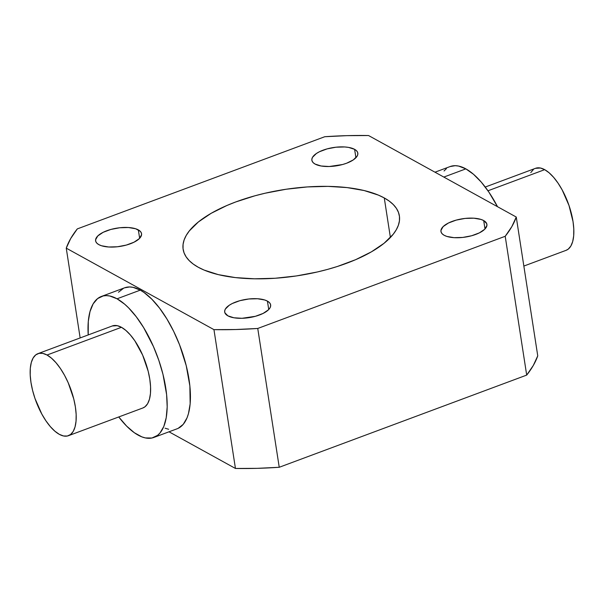 <?xml version="1.0" encoding="UTF-8"?>
<svg xmlns="http://www.w3.org/2000/svg" width="604" height="604" viewBox="0 0 604 604"><rect width="100%" height="100%" fill="white"/><g stroke="black" fill="none" stroke-linecap="round" stroke-linejoin="round"><path stroke-width="0.91" d="M483.698 220.566A23.246 9.271 171.2 0 1 486.907 224.371A23.246 9.271 171.2 0 1 470.727 235.99A23.246 9.271 171.2 0 1 444.166 235.288L446.847 236.421L454.049 237.666L462.762 237.432L471.649 235.749L479.357 232.872L484.725 229.248L486.922 225.42L486.703 223.616L483.698 220.566L481.018 219.433L473.808 218.187L465.103 218.422L456.216 220.105L448.5 222.982L443.14 226.606L440.943 230.434L441.154 232.238L442.241 233.876L444.166 235.288A23.246 9.271 171.2 0 1 440.958 231.483A23.246 9.271 171.2 0 1 457.13 219.864A23.246 9.271 171.2 0 1 483.698 220.566L484.997 228.969L483.698 220.566M267.429 301.117A23.246 9.271 171.2 0 1 270.645 304.929A23.246 9.271 171.2 0 1 254.465 316.549A23.246 9.271 171.2 0 1 227.897 315.847L233.922 317.779L242.03 318.293L255.379 316.307L263.095 313.431L268.455 309.807L269.988 307.881L270.652 305.979L270.441 304.174L269.354 302.529L267.429 301.117L264.748 299.992L257.546 298.746L248.84 298.98L239.947 300.664L232.238 303.533L229.203 305.284L225.345 309.082L224.673 310.984L224.892 312.797L227.897 315.847A23.246 9.271 171.2 0 1 224.688 312.041A23.246 9.271 171.2 0 1 240.868 300.422A23.246 9.271 171.2 0 1 267.429 301.117L268.735 309.527L267.429 301.117M138.346 229.898A23.246 9.271 171.2 0 1 141.555 233.703A23.246 9.271 171.2 0 1 125.383 245.322A23.246 9.271 171.2 0 1 98.814 244.62L101.495 245.752L108.697 246.998L117.41 246.764L126.296 245.081L134.005 242.204L139.373 238.58L141.57 234.752L141.359 232.948L140.271 231.309L135.666 228.765L128.463 227.519L119.751 227.753L110.864 229.437L103.156 232.306L97.788 235.938L95.591 239.765L95.802 241.57L96.889 243.208L98.814 244.62A23.246 9.271 171.2 0 1 95.606 240.815A23.246 9.271 171.2 0 1 111.778 229.195A23.246 9.271 171.2 0 1 138.346 229.898L139.645 238.301L138.346 229.898M354.608 149.339A23.246 9.271 171.2 0 1 357.817 153.144A23.246 9.271 171.2 0 1 341.645 164.764A23.246 9.271 171.2 0 1 315.077 164.062L321.101 165.994L329.21 166.515L342.559 164.522L346.643 163.216L353.31 159.901L357.168 156.096L357.832 154.194L357.621 152.389L356.534 150.751L354.608 149.339L348.591 147.406L344.725 146.961L336.02 147.202L327.126 148.878L319.418 151.755L316.383 153.507L312.525 157.304L311.853 159.207L312.072 161.011L313.159 162.657L315.077 164.062A23.246 9.271 171.2 0 1 311.868 160.256A23.246 9.271 171.2 0 1 328.048 148.637A23.246 9.271 171.2 0 1 354.608 149.339L355.915 157.742L354.608 149.339M112.246 325.979L117.236 325.677L121.457 327.3A43.767 18.407 -110.4 0 0 112.314 325.956L37.901 353.672A43.767 18.407 69.6 0 1 47.036 355.024L121.457 327.3L125.904 330.456L130.419 335.009L134.828 340.792L142.65 355.114L148.176 371.241L149.8 379.221L150.57 386.719L150.464 393.461L149.467 399.191L147.64 403.676L145.035 406.749L142.801 408.002M68.456 435.695L142.869 407.972A43.767 18.407 -110.4 0 0 147.844 369.958A43.767 18.407 -110.4 0 0 121.457 327.3L47.036 355.024A43.767 18.407 69.6 0 1 73.431 397.674A43.767 18.407 69.6 0 1 68.456 435.695A43.767 18.407 69.6 0 1 59.32 434.344A43.767 18.407 69.6 0 1 32.926 391.694A43.767 18.407 69.6 0 1 37.901 353.672M178.15 428.349L183.223 424.355L187.051 417.825L188.448 413.687L190.154 403.849L189.867 385.941L186.228 365.662L179.539 344.741L173.658 331.339L166.908 318.965L159.532 308.108L151.831 299.184L144.084 292.525L140.294 290.131A75.221 31.634 -110.4 0 0 124.59 287.814L101.336 296.473A75.221 31.634 69.6 0 1 117.04 298.799L140.294 290.131L133.054 287.338L129.671 286.953L124.56 287.829M138.142 435.129A75.221 31.634 69.6 0 1 118.754 416.956L126.613 426.084L134.352 432.736L141.834 436.866L145.39 437.93L151.951 438.006L157.576 435.348L159.962 433.023L163.797 426.492L166.228 417.674L167.18 406.907L166.613 394.608L162.974 374.321L158.822 360.339L153.469 346.605L143.654 327.632L136.278 316.775L128.577 307.844L124.688 304.212L117.04 298.799A75.221 31.634 69.6 0 1 162.4 372.102A75.221 31.634 69.6 0 1 153.846 437.455A75.221 31.634 69.6 0 1 138.142 435.129M153.846 437.455L177.1 428.787A75.221 31.634 -110.4 0 0 185.655 363.442A75.221 31.634 -110.4 0 0 140.294 290.131L117.04 298.799L109.8 295.998L106.417 295.62L103.239 295.922L97.614 298.58L93.137 303.872L89.996 311.581L88.29 321.419L88.207 334.933A75.221 31.634 69.6 0 1 101.336 296.473M523.849 266.062L566.099 250.328A43.767 18.407 -110.4 0 0 571.074 212.306A43.767 18.407 -110.4 0 0 544.68 169.656L487.964 190.781L544.68 169.656A43.767 18.407 -110.4 0 0 535.544 168.305L485.246 187.044M450.116 166.561L455.227 165.692L458.61 166.07L465.858 168.871L443.827 177.07L465.858 168.871A75.221 31.634 -110.4 0 0 450.154 166.545L434.986 172.193M384.272 197.946A109.407 43.624 171.2 0 1 399.38 215.854A109.407 43.624 171.2 0 1 323.253 270.539A109.407 43.624 171.2 0 1 198.24 267.24L204.129 270.079L218.361 274.639L235.394 277.591L254.571 278.806L275.167 278.255L296.375 275.945L317.387 271.966L327.564 269.399L337.394 266.477L355.628 259.682L371.385 251.853L384.068 243.276L393.181 234.292L396.284 229.754L398.383 225.247L399.44 220.807L399.463 216.474L398.436 212.306L396.383 208.327L393.317 204.59L389.263 201.117L384.272 197.946L378.383 195.107L364.152 190.547L347.119 187.595L327.934 186.372L307.345 186.93L286.137 189.241L265.126 193.22L254.948 195.787L235.734 201.955L226.885 205.503L211.121 213.333L198.444 221.91L189.331 230.894L186.221 235.432L184.129 239.939L183.072 244.378L183.05 248.705L184.069 252.88L186.13 256.859L189.195 260.596L193.242 264.069L198.24 267.24A109.407 43.624 171.2 0 1 183.133 249.331A109.407 43.624 171.2 0 1 259.252 194.647A109.407 43.624 171.2 0 1 384.272 197.946L390.395 237.493L384.272 197.946M465.858 168.871L473.506 174.284L481.267 182.114L488.84 192.057L497.515 206.696A75.221 31.634 -110.4 0 0 465.858 168.871M444.038 170.977L446.424 168.652M537.749 355.854L516.261 217.04L368.553 135.538L516.261 217.04L511.822 226.636L505.208 236.285L257.749 328.463L235.575 329.527L213.952 329.641L66.251 248.146L70.691 238.55L77.304 228.901L324.763 136.723L346.938 135.651L368.553 135.538A229.762 91.619 171.2 0 0 324.763 136.723L77.304 228.901A229.762 91.619 171.2 0 0 66.251 248.146L213.952 329.641L235.447 468.462L169.014 431.807L235.447 468.462A229.762 91.619 -8.8 0 0 279.237 467.277L257.062 468.349L235.447 468.462L213.952 329.641A229.762 91.619 171.2 0 0 257.749 328.463L505.208 236.285L526.696 375.099L279.237 467.277L257.749 328.463L279.237 467.277L526.696 375.099A229.762 91.619 -8.8 0 0 537.749 355.854L533.309 365.45L526.696 375.099L505.208 236.285A229.762 91.619 171.2 0 0 516.261 217.04L537.749 355.854M80.151 337.938L66.251 248.146L80.151 337.938M165.088 428.206L168.644 429.27M123.548 288.259L118.475 292.245M535.469 168.335L540.467 168.025L544.68 169.656L549.134 172.812L553.649 177.365L558.051 183.148L562.181 189.935L568.991 205.458L573.03 221.57L573.8 229.075L573.687 235.817L572.698 241.54L570.863 246.024L568.266 249.105L566.024 250.358M530.773 172.608L533.377 169.535M47.036 355.024L42.824 353.393L39.011 353.348L35.734 354.895L33.137 357.976L31.302 362.46L30.313 368.183L30.2 374.925L30.97 382.43L32.593 390.403L35.009 398.542L41.819 414.065L45.949 420.852L50.351 426.635L54.866 431.188L59.32 434.344L63.533 435.975L67.354 436.012L70.623 434.465L73.227 431.392L75.055 426.907L76.044 421.184L76.157 414.435L75.387 406.937L73.764 398.965L68.237 382.838L64.545 375.303L60.415 368.516L56.006 362.732L51.491 358.172L47.036 355.024"/></g></svg>
